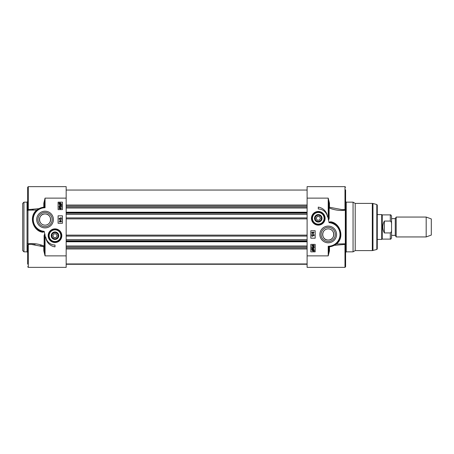 <?xml version="1.0" encoding="UTF-8"?>
<svg xmlns="http://www.w3.org/2000/svg" width="454" height="454" viewBox="0 0 454 454"><rect width="100%" height="100%" fill="white"/><g stroke="black" fill="none" stroke-linecap="round" stroke-linejoin="round"><path stroke-width="0.68" d="M384.356 232.93C382.302 228.975 382.302 225.025 384.356 221.07L390.315 221.07C391.359 221.824 391.774 222.942 391.558 224.424L391.558 229.576C391.774 231.058 391.359 232.176 390.315 232.93L384.356 232.93L384.356 221.07M391.558 224.424L391.558 216.132C391.002 214.969 390.588 214.555 390.315 214.89L390.315 221.07M390.315 232.93L390.315 239.11C390.588 239.445 391.002 239.031 391.558 237.868L391.558 229.576M396.177 217.063L395.281 218.618L391.558 218.618L391.558 235.382L395.281 235.382L396.177 236.937L426.181 236.937L426.181 217.063L396.177 217.063L396.177 236.937M390.315 239.11L382.245 239.11L382.245 214.89L390.315 214.89M395.281 218.618L395.281 235.382M426.181 217.063L431.3 218.93L431.3 235.07L426.181 236.937M377.274 214.583L381.706 214.583L381.706 239.417L377.274 239.417M382.245 214.89L381.706 214.583M51.887 235.694A3.104 3.104 0 0 1 56.546 233.004A3.104 3.104 0 0 1 56.546 238.384A3.104 3.104 0 0 1 51.887 235.694M51.557 235.694A3.433 3.433 0 0 1 56.705 232.72A3.433 3.433 0 0 1 56.705 238.662A3.433 3.433 0 0 1 51.557 235.694M53.913 237.556L52.84 235.694L53.913 233.833L56.063 233.833L57.142 235.694L56.063 237.556L53.913 237.556M51.234 235.694A3.757 3.757 0 0 0 56.869 238.946A3.757 3.757 0 0 0 56.869 232.442A3.757 3.757 0 0 0 51.234 235.694M48.782 235.694A6.208 6.208 0 0 0 58.095 241.074A6.208 6.208 0 0 0 58.095 230.314A6.208 6.208 0 0 0 48.782 235.694A6.208 6.208 0 0 0 58.095 241.074A6.208 6.208 0 0 0 58.095 230.314A6.208 6.208 0 0 0 48.782 235.694M314.855 218.306A3.433 3.433 0 0 1 319.996 215.338A3.433 3.433 0 0 1 319.996 221.28A3.433 3.433 0 0 1 314.855 218.306M314.526 218.306A3.757 3.757 0 0 0 320.161 221.558A3.757 3.757 0 0 0 320.161 215.054A3.757 3.757 0 0 0 314.526 218.306M312.074 218.306A6.208 6.208 0 0 0 321.387 223.686A6.208 6.208 0 0 0 321.387 212.926A6.208 6.208 0 0 0 312.074 218.306A6.208 6.208 0 0 0 321.387 223.686A6.208 6.208 0 0 0 321.387 212.926A6.208 6.208 0 0 0 312.074 218.306M22.7 250.597L22.7 203.403L23.943 202.161L23.943 251.839L22.7 250.597M61.823 235.694A6.833 6.833 0 0 0 51.574 229.781A6.833 6.833 0 0 0 51.574 241.607A6.833 6.833 0 0 0 61.823 235.694M39.118 208.641L28.29 209.612L28.29 186.639L66.171 186.639L66.171 255.874L45.054 255.874L44.435 250.534L43.811 250.807L45.054 255.874L45.054 235.121L44.123 231.307L42.426 231.688C32.847 230.638 28.551 215.02 38.176 209.209L36.751 210.02C28.21 216.916 33.358 231.097 42.619 232.221A0.619 0.306 102.2 0 0 42.426 231.688A12.417 12.417 0 0 1 44.435 207.143L43.811 207.189L43.811 203.193L44.435 203.466L45.054 198.126L43.811 203.193M45.054 227.897A8.348 8.348 0 0 0 52.284 215.372A8.348 8.348 0 0 0 37.824 215.372A8.348 8.348 0 0 0 45.054 227.897M58.095 215.82L62.442 215.82L62.442 223.272L58.095 223.272L58.095 215.82M58.095 209.612L58.095 202.161L62.442 202.161L62.442 209.612L58.095 209.612M54.991 246.874A10.805 10.805 0 0 1 45.752 236.863A9.313 9.313 0 0 0 54.991 245.007L54.991 246.874M45.054 226.654A7.105 7.105 0 0 1 37.949 219.549A7.105 7.105 0 0 1 45.054 212.444A7.105 7.105 0 0 1 52.165 219.549A7.105 7.105 0 0 1 45.054 226.654M27.666 247.617L27.666 244.939M27.666 208.755L27.666 206.383M27.666 264.132L27.666 245.205M27.666 189.868L27.666 187.258L28.29 186.639L27.666 187.258L27.666 209.606M44.435 203.466L44.435 207.143L45.054 207.75L45.054 198.126L66.171 198.126M45.054 235.121C44.634 232.403 44.344 236.006 44.435 237.164L44.134 237.033L44.134 246L43.811 246.743A0.619 0.494 180 0 0 44.435 246.25A0.619 0.289 0 0 0 44.134 246C38.471 243.826 33.08 243.1 27.966 243.815L27.966 210.185L28.29 209.402M44.895 233.935C44.237 234.576 43.987 235.609 44.134 237.033M27.666 243.526A0.619 0.34 0 0 0 27.966 243.815L28.29 244.598M36.746 210.02L27.966 210.185A0.619 0.34 180 0 0 27.666 210.474M42.619 232.221L44.373 231.722M66.171 255.874L66.171 267.361L28.29 267.361L28.29 244.388L31.32 244.388L43.811 246.743L40.202 245.631M32.035 209.606L33.273 209.544M35.117 244.638L31.604 244.388M44.435 237.164L44.435 250.534M40.111 208.159L42.994 207.302M60.24 207.773L61.256 208.261L60.24 208.761L59.224 208.267L60.24 207.773M61.511 208.267L60.24 209.073L58.975 208.267L59.23 207.705L60.24 207.455L61.511 208.267M59.695 205.849L59.224 206.326L59.832 206.848L60.393 206.32L60.189 205.583L61.466 205.821L61.466 207.058L61.176 206.065L60.507 205.934L60.666 206.4L59.86 207.172L59.275 206.979L58.975 206.326L59.667 205.526L59.695 205.849M60.87 204.737L60.246 204.879L59.258 204.028L59.463 203.477L60.87 204.737M61.046 204.595L59.633 203.335L60.257 203.182L61.262 204.039L61.046 204.595M61.591 205.083L60.257 205.219L58.975 204.039L59.06 202.819L59.395 203.12L60.251 202.842L61.545 204.033L61.273 204.799L61.591 205.083M59.179 218.255L61.12 218.255L60.751 217.648L61.046 217.648L61.67 218.561L59.179 218.561L59.179 218.255M61.704 219.918L59.134 219.197L61.704 219.918M60.053 221.28L60.053 220.502L61.171 221.28L60.053 221.28M59.775 221.28L60.053 220.207L61.659 221.586L59.775 221.921L59.775 221.586L59.179 221.586L59.775 221.28M45.054 213.959C38.096 213.573 37.461 224.934 45.054 225.139C52.653 224.934 52.011 213.573 45.054 213.959A5.59 5.59 0 0 0 40.213 222.341A5.59 5.59 0 0 0 49.895 222.341A5.59 5.59 0 0 0 45.054 213.959M311.45 218.306A6.833 6.833 0 0 0 321.699 224.219A6.833 6.833 0 0 0 321.699 212.393A6.833 6.833 0 0 0 311.45 218.306M334.155 245.359L344.983 244.388L344.983 267.361L307.108 267.361L307.108 198.126L328.219 198.126L328.838 203.466L329.462 203.193L328.219 198.126L328.219 218.879L329.15 222.693L330.847 222.312C340.426 223.362 344.722 238.98 335.097 244.791L336.527 243.98C345.063 237.084 339.915 222.903 330.654 221.779A0.619 0.306 -77.8 0 0 330.847 222.312A12.417 12.417 0 0 1 328.838 246.857L329.462 246.811L329.462 250.807L328.838 250.534L328.219 255.874L329.462 250.807M328.219 242.799A8.348 8.348 0 0 0 335.449 230.274A8.348 8.348 0 0 0 320.989 230.274A8.348 8.348 0 0 0 328.219 242.799M315.178 238.18L310.831 238.18L310.831 230.728L315.178 230.728L315.178 238.18M315.178 244.388L315.178 251.839L310.831 251.839L310.831 244.388L315.178 244.388M318.282 207.126A10.805 10.805 0 0 1 327.527 217.137A9.313 9.313 0 0 0 318.282 208.993L318.282 207.126M376.814 249.479L376.814 204.521L377.274 205.123L377.274 248.877L376.814 249.479L372.314 250.597L372.314 203.403L355.21 203.403L355.21 250.597L353.059 251.839L353.059 202.161L346.226 202.161L345.608 201.542M328.219 241.556A7.105 7.105 0 0 1 322.062 230.899A7.105 7.105 0 0 1 334.371 230.899A7.105 7.105 0 0 1 328.219 241.556M345.608 206.383L345.608 247.617M345.608 189.868L345.608 208.795M345.608 266.742L344.983 267.361L345.608 266.742L345.608 209.061M328.838 250.534L328.838 246.857L328.219 246.25L328.219 255.874L307.108 255.874M329.865 208.261L329.139 208L329.462 207.257A0.619 0.494 0 0 0 328.838 207.75A0.619 0.289 180 0 0 329.139 208C334.802 210.174 340.194 210.9 345.307 210.185L345.307 243.815L344.983 244.598M328.219 218.879C328.639 221.603 328.929 217.994 328.838 216.836L329.139 216.967L329.139 208M328.378 220.065C329.036 219.424 329.286 218.391 329.139 216.967M345.608 210.474A0.619 0.34 180 0 0 345.307 210.185L344.983 209.402M336.527 243.98L345.307 243.815A0.619 0.34 0 0 0 345.608 243.526M330.654 221.779L328.9 222.278M307.108 198.126L307.108 186.639L344.983 186.639L344.983 209.612L341.953 209.612L329.462 207.257L329.462 203.193M345.193 210.208L341.056 210.491M328.838 216.836L328.838 203.466M333.168 245.841L330.279 246.698M313.033 246.227L312.017 245.739L313.033 245.239L314.049 245.733L313.033 246.227M311.767 245.733L313.033 244.927L314.299 245.733L314.043 246.295L313.033 246.545L311.767 245.733M313.578 248.151L314.049 247.674L313.442 247.152L312.88 247.68L313.084 248.417L311.807 248.179L311.807 246.942L312.097 247.935L312.766 248.066L312.607 247.6L313.413 246.828L313.998 247.021L314.299 247.674L313.606 248.474L313.578 248.151M312.403 249.263L313.027 249.121L314.02 249.972L313.81 250.523L312.403 249.263M312.227 249.405L313.64 250.665L313.016 250.818L312.011 249.961L312.227 249.405M311.682 248.917L313.016 248.781L314.299 249.961L314.219 251.181L313.879 250.88L313.022 251.158L311.733 249.967L312 249.201L311.682 248.917M314.094 235.745L312.153 235.745L312.522 236.352L312.227 236.352L311.603 235.439L314.094 235.439L314.094 235.745M311.569 234.082L314.14 234.803L311.569 234.082M313.22 232.72L313.22 233.498L312.102 232.72L313.22 232.72M313.504 232.72L313.22 233.793L311.614 232.414L313.504 232.079L313.504 232.414L314.094 232.414L313.504 232.72M328.219 240.041C335.177 240.427 335.812 229.066 328.219 228.861C320.62 229.066 321.262 240.427 328.219 240.041A5.59 5.59 0 0 1 323.379 231.659A5.59 5.59 0 0 1 333.06 231.659A5.59 5.59 0 0 1 328.219 240.041M307.108 247.072L66.171 247.072M307.108 245.989L66.171 245.989M307.108 208.011L66.171 208.011M307.108 206.928L66.171 206.928M307.108 205.06L66.171 205.06M66.171 248.94L307.108 248.94M315.178 218.306A3.104 3.104 0 0 1 319.837 215.616A3.104 3.104 0 0 1 319.837 220.996A3.104 3.104 0 0 1 315.178 218.306M317.21 220.167L316.132 218.306L317.21 216.444L319.361 216.444L320.433 218.306L319.361 220.167L317.21 220.167M49.151 235.694A5.84 5.84 0 0 0 57.908 240.751A5.84 5.84 0 0 0 57.908 230.638A5.84 5.84 0 0 0 49.151 235.694M312.448 218.306A5.84 5.84 0 0 0 321.199 223.362A5.84 5.84 0 0 0 321.199 213.249A5.84 5.84 0 0 0 312.448 218.306M44.123 231.307A11.798 11.798 0 0 1 33.267 219.083A11.798 11.798 0 0 1 45.054 207.75M27.666 201.542L27.047 202.161L27.047 251.839L27.666 252.458M43.811 246.743L43.811 250.807M329.15 222.693A11.798 11.798 0 0 1 340.006 234.917A11.798 11.798 0 0 1 328.219 246.25M345.608 252.458L346.226 251.839L346.226 202.161M376.814 204.521L372.955 203.488L372.955 250.512M307.108 247.299L66.171 247.299M307.108 248.633L66.171 248.633M307.108 241.443L66.171 241.443M307.108 240.762L66.171 240.762M307.108 239.576L66.171 239.576M307.108 236.097L66.171 236.097M307.108 235.121L66.171 235.121M307.108 218.879L66.171 218.879M307.108 217.903L66.171 217.903M307.108 214.424L66.171 214.424M307.108 213.238L66.171 213.238M307.108 212.557L66.171 212.557M307.108 206.701L66.171 206.701M307.108 205.367L66.171 205.367M307.108 264.171L66.171 264.171M382.245 239.11L381.706 239.417M27.047 202.161L23.943 202.161M27.047 251.839L23.943 251.839M28.29 209.612L27.666 208.993M28.29 267.361L27.666 266.742L28.29 267.361M28.29 244.388L27.666 245.007M346.226 251.839L353.059 251.839M345.307 257.611L345.608 257.077M344.983 244.388L345.608 245.007M344.983 186.639L345.608 187.258L344.983 186.639M344.983 209.612L345.608 208.993M355.21 203.403L353.059 202.161M355.21 250.597L372.314 250.597M372.955 203.488L372.314 203.403M66.171 241.783L307.108 241.783M66.171 212.217L307.108 212.217M66.171 190.05L307.108 190.05M66.171 264.279L307.108 264.279M66.171 263.95L307.108 263.95"/></g></svg>
